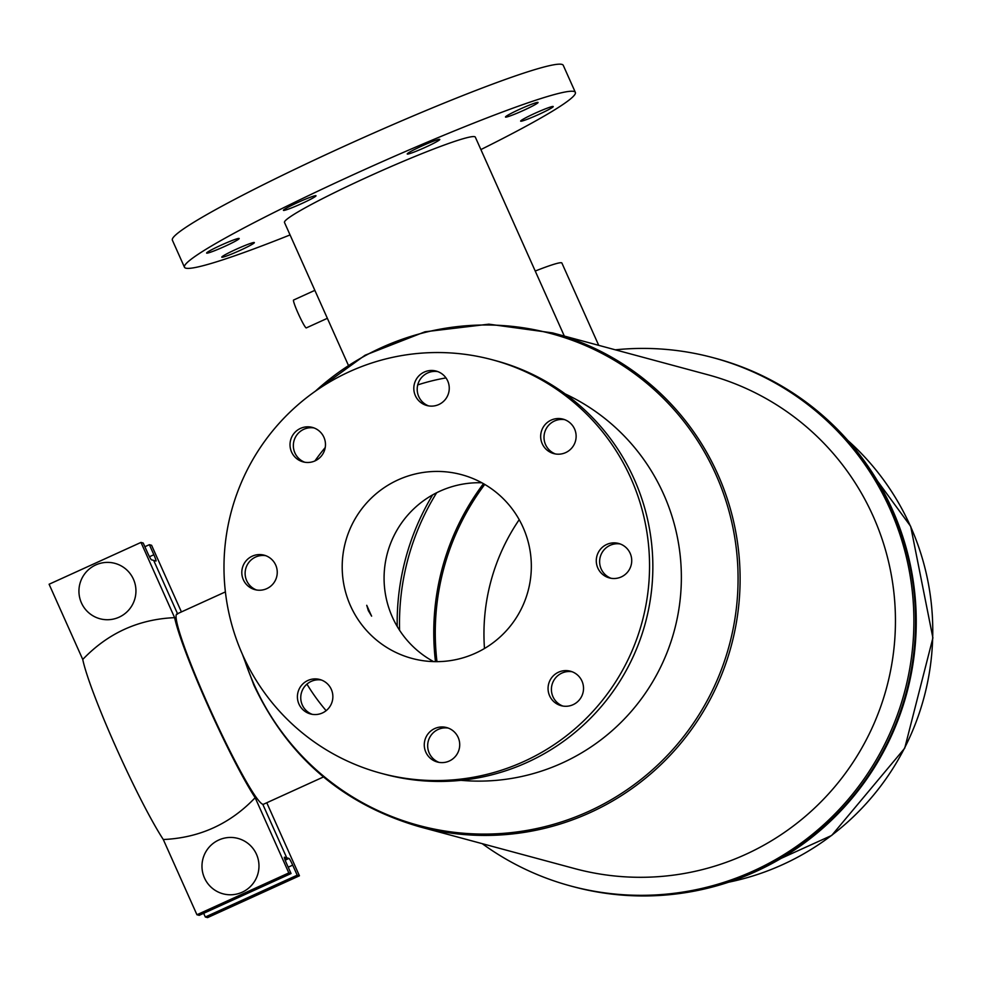 <?xml version="1.0" encoding="UTF-8"?>
<svg xmlns="http://www.w3.org/2000/svg" width="982" height="982" viewBox="0 0 982 982"><rect width="100%" height="100%" fill="white"/><g stroke="black" fill="none" stroke-linecap="round" stroke-linejoin="round"><path stroke-width="1.47" d="M572.813 886.562A273.585 271.769 -74.9 0 0 573.144 886.648A273.585 271.769 -74.9 0 0 851.112 799.385A273.585 271.769 -74.9 0 0 892.368 509.609A273.585 271.769 -74.9 0 0 715.559 358.344A273.585 271.769 -74.9 0 0 715.227 358.258M572.432 886.464A273.585 271.769 -74.9 0 0 572.481 886.476A273.585 271.769 -74.9 0 0 850.449 799.201A273.585 271.769 -74.9 0 0 891.705 509.437A273.585 271.769 -74.9 0 0 714.896 358.172A273.585 271.769 -74.9 0 0 714.847 358.16M598.713 345.333L561.888 263.029A56.944 4.149 155.9 0 0 561.532 262.783A56.944 4.149 155.9 0 0 535.239 271.044M436.671 492.743A246.372 244.739 -74.9 0 0 399.588 630.309M291.568 452.015A17.848 17.725 -74.9 0 0 321.224 456.188A17.848 17.725 -74.9 0 0 312.386 427.416A17.848 17.725 -74.9 0 0 291.568 452.015M304.764 462.24A17.848 17.725 105.1 0 1 314.007 427.943M415.361 395.66A17.848 17.725 -74.9 0 0 445.018 399.834A17.848 17.725 -74.9 0 0 436.18 371.073A17.848 17.725 -74.9 0 0 415.361 395.66M428.557 405.885A17.848 17.725 105.1 0 1 437.8 371.601M542.224 443.729A17.848 17.725 -74.9 0 0 571.88 447.902A17.848 17.725 -74.9 0 0 563.042 419.13A17.848 17.725 -74.9 0 0 542.224 443.729M555.419 453.954A17.848 17.725 105.1 0 1 564.662 419.658M597.829 568.05A17.848 17.725 -74.9 0 0 627.486 572.224A17.848 17.725 -74.9 0 0 618.648 543.463A17.848 17.725 -74.9 0 0 597.829 568.05M611.037 578.275A17.848 17.725 105.1 0 1 620.28 543.979M549.613 695.808A17.848 17.725 -74.9 0 0 579.282 699.982A17.848 17.725 -74.9 0 0 570.432 671.209A17.848 17.725 -74.9 0 0 549.613 695.808M562.821 706.033A17.848 17.725 105.1 0 1 572.064 671.737M425.82 752.151A17.848 17.725 -74.9 0 0 455.476 756.324A17.848 17.725 -74.9 0 0 446.638 727.564A17.848 17.725 -74.9 0 0 425.82 752.151M439.028 762.376A17.848 17.725 105.1 0 1 448.271 728.092M298.958 704.082A17.848 17.725 -74.9 0 0 328.626 708.255A17.848 17.725 -74.9 0 0 319.776 679.495A17.848 17.725 -74.9 0 0 298.958 704.082M312.166 714.319A17.848 17.725 105.1 0 1 321.409 680.023M243.352 579.761A17.848 17.725 -74.9 0 0 273.008 583.934A17.848 17.725 -74.9 0 0 264.17 555.174A17.848 17.725 -74.9 0 0 243.352 579.761M256.548 589.998A17.848 17.725 105.1 0 1 265.803 555.702M520.755 121.203A17.848 1.301 -24.1 0 1 520.644 121.117A17.848 1.301 -24.1 0 1 535.669 112.979A17.848 1.301 -24.1 0 1 553.112 106.473A17.848 1.301 -24.1 0 1 553.222 106.547A17.848 1.301 -24.1 0 1 538.185 114.698A17.848 1.301 -24.1 0 1 520.755 121.203M505.595 117.116A17.848 1.301 -24.1 0 1 505.485 117.03A17.848 1.301 -24.1 0 1 520.509 108.892A17.848 1.301 -24.1 0 1 537.94 102.386A17.848 1.301 -24.1 0 1 538.062 102.459A17.848 1.301 -24.1 0 1 523.025 110.61A17.848 1.301 -24.1 0 1 505.595 117.116M407.334 154.064A17.848 1.301 -24.1 0 1 407.223 153.99A17.848 1.301 -24.1 0 1 422.248 145.839A17.848 1.301 -24.1 0 1 439.69 139.346A17.848 1.301 -24.1 0 1 439.801 139.419A17.848 1.301 -24.1 0 1 424.764 147.57A17.848 1.301 -24.1 0 1 407.334 154.064M283.54 210.418A17.848 1.301 -24.1 0 1 283.43 210.344A17.848 1.301 -24.1 0 1 298.454 202.194A17.848 1.301 -24.1 0 1 315.885 195.688A17.848 1.301 -24.1 0 1 316.008 195.762A17.848 1.301 -24.1 0 1 300.971 203.912A17.848 1.301 -24.1 0 1 283.54 210.418M206.723 253.147A17.848 1.301 -24.1 0 1 206.613 253.074A17.848 1.301 -24.1 0 1 221.637 244.923A17.848 1.301 -24.1 0 1 239.08 238.43A17.848 1.301 -24.1 0 1 239.191 238.503A17.848 1.301 -24.1 0 1 224.154 246.654A17.848 1.301 -24.1 0 1 206.723 253.147M221.883 257.235A17.848 1.301 -24.1 0 1 221.772 257.161A17.848 1.301 -24.1 0 1 236.809 249.011A17.848 1.301 -24.1 0 1 254.24 242.517A17.848 1.301 -24.1 0 1 254.35 242.591A17.848 1.301 -24.1 0 1 239.313 250.741A17.848 1.301 -24.1 0 1 221.883 257.235M371.577 616.131L366.74 605.305L368.324 610.62L371.626 616.131M481.806 482.763A95.156 94.53 -74.9 0 0 392.383 617.101A95.156 94.53 -74.9 0 0 433.602 661.61M350.5 605.808A95.156 94.53 -74.9 0 0 411.998 658.419A95.156 94.53 -74.9 0 0 508.676 628.075A95.156 94.53 -74.9 0 0 523.025 527.273A95.156 94.53 -74.9 0 0 461.528 474.662A95.156 94.53 -74.9 0 0 364.85 505.018A95.156 94.53 -74.9 0 0 350.5 605.808M306.347 327.841A15.319 1.363 -114.5 0 1 306.274 327.914A15.319 1.363 -114.5 0 1 306.163 327.914A15.319 1.363 -114.5 0 1 298.454 314.031A15.319 1.363 -114.5 0 1 293.581 300.038A15.319 1.363 -114.5 0 1 293.692 300.038M480.898 149.571A214.101 15.614 155.9 0 0 575.354 92.382L563.251 65.315A214.101 15.614 155.9 0 0 561.9 64.395A214.101 15.614 155.9 0 0 352.71 142.402A214.101 15.614 155.9 0 0 172.366 240.16L184.469 267.239A214.101 15.614 155.9 0 0 185.819 268.16A214.101 15.614 155.9 0 0 290.071 234.931M575.354 92.382A214.101 15.614 155.9 0 0 574.016 91.461A214.101 15.614 155.9 0 0 364.825 169.469A214.101 15.614 155.9 0 0 184.469 267.239M873.133 516.151A255.737 254.043 -74.9 0 0 707.85 374.756L552.51 332.886A255.737 254.043 105.1 0 1 717.793 474.281A255.737 254.043 105.1 0 1 679.225 745.154A255.737 254.043 105.1 0 1 419.4 826.734L574.728 868.604A255.737 254.043 -74.9 0 0 834.565 787.024A255.737 254.043 -74.9 0 0 873.133 516.151M482.236 843.673A273.585 271.769 -74.9 0 0 570.812 886.022A273.585 271.769 -74.9 0 0 848.767 798.759A273.585 271.769 -74.9 0 0 890.023 508.983A273.585 271.769 -74.9 0 0 713.214 357.718A273.585 271.769 -74.9 0 0 615.358 349.825M573.144 886.648L572.481 886.476A273.585 271.769 -74.9 0 0 850.449 799.201A273.585 271.769 -74.9 0 0 891.705 509.437A273.585 271.769 -74.9 0 0 714.896 358.172L713.214 357.718M381.041 773.276L384.343 774.16A214.101 212.689 -74.9 0 0 601.88 705.862A214.101 212.689 -74.9 0 0 634.163 479.081A214.101 212.689 -74.9 0 0 495.787 360.701L492.485 359.817A214.101 212.689 -74.9 0 0 274.96 428.115A214.101 212.689 -74.9 0 0 242.664 654.896A214.101 212.689 -74.9 0 0 381.041 773.276A214.101 212.689 -74.9 0 0 598.578 704.978A214.101 212.689 -74.9 0 0 630.861 478.197A214.101 212.689 -74.9 0 0 492.485 359.817M564.319 336.065L475.325 137.136A104.522 7.623 155.9 0 0 474.674 136.682A104.522 7.623 155.9 0 0 372.546 174.759A104.522 7.623 155.9 0 0 284.498 222.497L348.34 365.206M432.669 494.867A246.372 244.739 -74.9 0 0 397.194 626.442M291.053 873.526L199.186 915.347L196.94 914.745L288.818 872.924L291.053 873.526L286.56 863.485A7.132 0.638 65.5 0 1 284.399 857.2A7.132 0.638 65.5 0 1 284.449 857.2L289.003 858.428A7.132 0.638 -114.5 0 1 292.697 865.142L297.202 875.183L299.436 875.797L266.773 802.76M299.436 875.797L207.57 917.605L205.324 917.004L203.667 913.309M196.94 914.745L163.294 839.524C199.518 837.892 230.144 823.959 255.16 797.703A109.861 9.771 -114.5 0 1 208.012 705.825A109.861 9.771 -114.5 0 1 174.624 617.653L140.978 542.42L143.212 543.034L147.717 553.075A7.132 0.638 -114.5 0 0 151.412 559.789L153.683 560.403L177.521 613.689L153.683 560.403L155.966 561.017A7.132 0.638 65.5 0 0 156.015 561.017A7.132 0.638 65.5 0 0 153.855 554.732L149.362 544.679L151.596 545.292L181.412 611.921M149.362 544.679L144.87 546.728M297.202 875.183L205.324 917.004M177.644 613.946L176.404 614.511L177.644 613.946A104.522 9.292 -114.5 0 0 176.907 613.971L225.394 591.9M323.459 776.958L263.507 804.246A104.522 9.292 -114.5 0 1 262.771 804.27A104.522 9.292 -114.5 0 1 210.173 709.47A104.522 9.292 -114.5 0 1 176.907 613.971M286.732 857.814L262.771 804.27L286.732 857.814L284.67 858.747L286.732 857.814M288.818 872.924L255.16 797.703M163.294 839.524A109.861 9.771 -114.5 0 1 116.134 747.633A109.861 9.771 -114.5 0 1 82.746 659.462L49.1 584.241L140.978 542.42M82.746 659.462C107.934 633.132 138.548 619.2 174.624 617.653M242.161 892.221A28.687 28.49 105.1 0 1 204.477 877.945A28.687 28.49 105.1 0 1 218.79 840.003A28.687 28.49 105.1 0 1 256.474 854.279A28.687 28.49 105.1 0 1 242.161 892.221M119.117 617.175A28.687 28.49 -74.9 0 0 133.442 579.22A28.687 28.49 -74.9 0 0 95.757 564.945A28.687 28.49 -74.9 0 0 81.432 602.887A28.687 28.49 -74.9 0 0 119.117 617.175M728.718 882.18A255.737 254.043 -74.9 0 0 910.449 526.205A255.737 254.043 -74.9 0 0 847.797 440.415M483.463 483.672A246.372 244.739 -74.9 0 0 435.48 661.659M519.208 519.674A201.371 200.046 -74.9 0 0 484.482 648.501M436.965 661.659A245.586 243.953 105.1 0 1 484.74 484.421M243.696 657.142A254.669 252.975 -74.9 0 0 254.129 684.626A254.669 252.975 -74.9 0 0 588.697 811.39A254.669 252.975 -74.9 0 0 715.853 474.453A254.669 252.975 -74.9 0 0 315.382 391.18M461.037 780.334A203.151 201.801 -74.9 0 0 663.636 494.228A203.151 201.801 -74.9 0 0 565.202 393.917M445.988 377.91A203.151 201.801 -74.9 0 0 417.62 384.956M325.226 447.547A203.151 201.801 -74.9 0 0 314.927 460.926M306.924 684.086A203.151 201.801 -74.9 0 0 326.134 710.673M153.855 554.732L149.46 556.733M292.697 865.142L288.217 867.18M289.003 858.428L285.185 860.171M847.527 440.108L910.682 526.364L932.9 637.907L904.717 748.21L831.717 835.437L728.337 882.302M715.559 358.344L714.896 358.172M306.274 327.914L327.362 318.315M552.51 332.886L488.852 324.17L425.01 331.781L365.071 355.226L312.853 392.984M242.407 654.319L253.896 685.178C287.922 757.269 343.086 804.442 419.4 826.734M572.481 886.476L570.812 886.022M293.581 300.038L314.854 290.353"/></g></svg>
